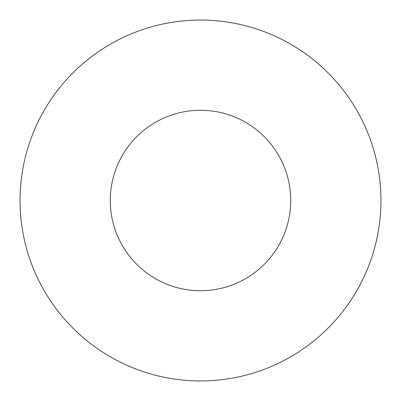 <?xml version="1.0" encoding="UTF-8"?>
<svg xmlns="http://www.w3.org/2000/svg" width="401" height="401" viewBox="0 0 401 401"><rect width="100%" height="100%" fill="white"/><g stroke="black" fill="none" stroke-linecap="round" stroke-linejoin="round"><path stroke-width="0.3" stroke-dasharray="2 1.5" d="M290.725 200.5A90.225 90.225 0 0 0 200.5 110.275A90.225 90.225 0 0 0 110.275 200.5A90.225 90.225 0 0 0 200.5 290.725A90.225 90.225 0 0 0 290.725 200.5M380.95 200.5A180.45 180.45 0 0 0 200.5 20.05A180.45 180.45 0 0 0 20.05 200.5A180.45 180.45 0 0 0 200.5 380.95A180.45 180.45 0 0 0 380.95 200.5"/><path stroke-width="0.6" d="M290.725 200.5A90.225 90.225 0 0 0 200.5 110.275A90.225 90.225 0 0 0 110.275 200.5A90.225 90.225 0 0 0 200.5 290.725A90.225 90.225 0 0 0 290.725 200.5M380.95 200.5A180.45 180.45 0 0 0 200.5 20.05A180.45 180.45 0 0 0 20.05 200.5A180.45 180.45 0 0 0 200.5 380.95A180.45 180.45 0 0 0 380.95 200.5"/></g></svg>
